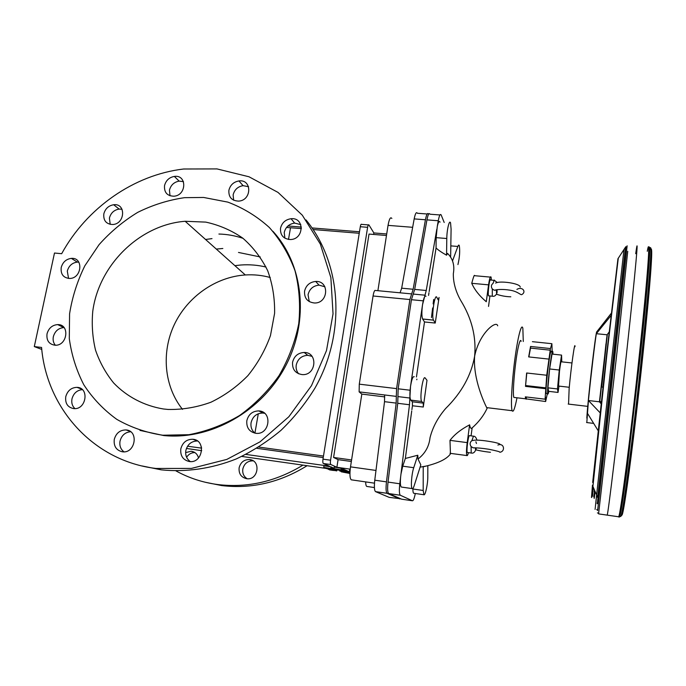 <?xml version="1.0" encoding="UTF-8"?>
<svg xmlns="http://www.w3.org/2000/svg" width="686" height="686" viewBox="0 0 686 686"><rect width="100%" height="100%" fill="white"/><g stroke="black" fill="none" stroke-linecap="round" stroke-linejoin="round"><path stroke-width="1.03" d="M103.835 213.835C105.284 208.655 108.568 205.629 113.67 204.745C126.164 203.03 125.246 223.97 112.727 224.519C106.201 224.176 103.234 220.618 103.835 213.835M122.048 209.264L119.132 209.076C114.082 209.942 110.832 212.934 109.408 218.062L110.206 224.365M47.034 333.799C48.706 328.114 52.256 325.044 57.693 324.598C70.169 324.161 67.46 346.027 55.069 345.221C48.98 344.286 46.305 340.479 47.034 333.799M64.072 327.591L63.884 327.591C58.507 328.028 54.991 331.055 53.345 336.68C52.711 340.016 53.379 342.863 55.343 345.221M114.27 439.426C116.08 433.123 119.99 429.968 126.01 429.942C139.129 430.654 135.356 453.823 122.374 451.791C116.277 450.35 113.576 446.234 114.27 439.426M130.606 431.734C125.118 432.257 121.585 435.396 120.024 441.149C119.313 445.703 120.642 449.27 123.986 451.834M246.823 420.69C248.512 414.31 252.508 411.051 258.802 410.914C272.754 411.351 269.83 435.096 255.972 433.32C249.352 431.957 246.308 427.747 246.823 420.69M264.642 413.315L262.91 413.041C256.684 413.169 252.74 416.385 251.076 422.687C250.484 427.026 251.788 430.525 255.003 433.183M304.567 291.173C306.033 285.325 309.738 282.092 315.689 281.457C329.649 280.54 328.543 303.366 314.574 303.006C307.525 302.226 304.19 298.281 304.567 291.173M324.907 286.791L319.041 285.136C313.159 285.762 309.489 288.96 308.048 294.731L309.257 301.608M228.892 190.271C230.264 185.006 233.617 181.901 238.96 180.941C252.122 179.029 251.942 200.372 238.711 201.109C231.748 200.844 228.481 197.234 228.892 190.271M248.564 186.695L243.084 185.666C237.793 186.601 234.483 189.679 233.129 194.875L233.626 200.209M185.64 452.589L191.197 451.242C195.004 451.834 197.448 454.072 198.511 457.982M194.893 452.571C191.394 452.554 188.633 454.123 186.609 457.262M239.122 467.809C240.597 462.278 244.036 459.526 249.438 459.551C261.237 460.28 258.373 480.569 246.694 478.699C241.18 477.405 238.659 473.777 239.122 467.809M253.168 460.855L253.04 460.846C247.68 460.82 244.276 463.539 242.818 469.01C242.287 473.289 243.736 476.53 247.157 478.742M280.523 228.258C281.92 222.744 285.436 219.563 291.07 218.723C304.67 217.188 304.224 239.225 290.564 239.534C283.498 239.071 280.154 235.307 280.523 228.258M300.785 224.639L294.646 223.096C289.08 223.919 285.599 227.057 284.227 232.511L284.887 238.188M292.57 362.268C294.14 356.111 298.024 352.844 304.224 352.467C318.313 352.27 316.306 375.731 302.252 374.607C295.366 373.501 292.142 369.385 292.57 362.268M312.027 356.36L307.757 355.314C301.634 355.674 297.793 358.907 296.241 364.986C295.752 368.365 296.558 371.306 298.684 373.81M180.804 448.901C182.587 442.47 186.592 439.254 192.817 439.254C206.392 440.035 202.816 463.65 189.37 461.532C183.042 460.049 180.186 455.838 180.804 448.901M197.439 440.987C191.403 441.124 187.535 444.305 185.837 450.539C185.177 455.307 186.669 458.994 190.331 461.601M65.762 396.68C67.537 390.651 71.284 387.547 77.012 387.35C89.737 387.616 86.282 410.142 73.685 408.599C67.665 407.373 65.033 403.394 65.762 396.68M82.346 389.639C77.012 390.188 73.556 393.267 71.979 398.875C71.284 402.862 72.27 406.112 74.946 408.616M61.217 267.489C62.769 262.112 66.156 259.076 71.37 258.382C83.761 257.216 81.986 278.499 69.62 278.465C63.344 277.864 60.539 274.211 61.217 267.489M78.804 262.146L77.329 262.103C72.167 262.789 68.823 265.782 67.297 271.099L68.557 278.439M164.537 185.589C165.926 180.444 169.193 177.391 174.347 176.422C187.107 174.441 186.755 195.39 173.944 196.213C167.17 195.999 164.04 192.457 164.537 185.589M183.471 181.636L179.149 181.121C174.047 182.073 170.814 185.091 169.451 190.176L169.999 195.776M386.707 233.977L373.861 232.94L373.63 234.44M359.473 231.782L312.053 227.941M301.377 227.075L287.914 225.986M386.475 235.487L369.025 234.072L333.585 457.459L338.087 459.646L336.886 467.277L330.866 464.551C330.335 464.045 330.232 462.604 330.558 460.212L367.61 227.315C368.005 225.205 368.451 224.416 368.948 224.957L373.861 232.94M349.989 471.805L348.265 471.565M336.886 467.277L350.212 469.164M245.948 454.415L329.503 466.231L323.32 463.487C322.772 462.981 322.669 461.541 322.986 459.148L360.287 226.732C360.682 224.631 361.136 223.842 361.651 224.382L368.391 224.914M187.552 446.217L201.65 448.147M186.429 448.447L201.718 450.685M338.001 470.09L336.809 469.936M326.519 468.469L241.832 456.439M349.937 473.46L342.777 472.122M349.937 473.186L348.145 472.371M344.235 469.747L345.847 470.159L345.607 471.659L339.87 470.965M342.04 468.71L343.206 468.95L342.974 470.467L335.694 469.361L343.978 471.248M343.163 469.215L344.278 469.438L344.046 470.948L338.327 470.073L342.974 470.467M347.322 471.008L348.308 471.282L348.068 472.757L341.319 471.839L348.008 472.8L348.282 471.265M323.706 467.363L323.946 465.845L330.986 466.84L331.844 467.252L331.595 468.752L323.706 467.363L331.492 468.804L331.69 467.157M333.971 468.598L334.211 467.072L342.074 468.461L341.808 469.953L333.971 468.598L334.631 468.89L334.442 470.193L328.302 469.335L334.442 470.193M331.818 467.449L332.83 467.663L332.59 469.164L325.361 468.075L331.072 468.95L326.742 468.667L333.619 470.021M332.787 467.929L333.945 468.152L333.705 469.653L328.019 468.787L332.59 469.164M350.014 471.445L349.834 469.927L349.406 471.505L349.989 471.771M345.813 470.39L347.348 470.87L347.082 472.491M163.371 408.967C144.069 405.752 126.884 396.697 113.722 383.054C105.755 373.218 99.676 362.225 95.508 350.066C92.507 337.478 91.59 324.581 92.756 311.384C98.801 264.822 139.91 224.674 185.169 221.278L205.774 222.11C219.194 225.034 231.534 230.376 242.784 238.145C253.117 247.183 261.417 258.039 267.686 270.713C272.582 284.167 274.88 298.376 274.597 313.339L270.464 335.583C265.25 350.134 257.722 363.486 247.895 375.636C236.944 386.75 224.622 395.616 210.911 402.236C196.745 407.364 182.45 409.765 168.019 409.448L163.371 408.967M270.267 277.521C262.146 275.275 253.829 274.417 245.305 274.957C215.721 276.912 187.518 296.729 174.321 324.572C161.167 352.424 164.126 386.364 182.51 409.362M428.579 214.238L428.518 214.101C427.532 212.454 426.503 214.341 425.431 219.769L413.152 289.26L409.885 299.55L396.585 388.619L396.319 396.388L384.614 394.965L384.52 401.67L374.77 480.191C374.076 486.734 374.324 490.541 375.525 491.622L389.151 497.35L400.59 498.773M427.155 213.998L417.388 213.269C416.333 211.622 415.262 213.5 414.173 218.903L401.67 288.18L400.075 292.811L374.942 290.41C374.179 291.147 373.544 293.008 373.055 295.983L359.284 384.16L359.121 391.869L361.822 394.098L350.512 466.857C349.56 474.095 349.817 478.416 351.266 479.823L351.618 479.874M396.319 396.388L396.182 403.102L386.467 481.864C385.764 488.423 385.978 492.248 387.11 493.32L400.024 498.945M375.602 473.477L375.979 470.442L350.512 466.857M391.843 218.457C390.497 216.605 389.228 218.911 388.044 225.368L412.655 227.306L413.126 224.682M388.044 225.368L377.892 290.692M365.647 481.898C365.724 484.565 366.101 486.074 366.77 486.443L367.053 486.485M330.866 464.551L323.32 463.487L330.866 464.551M323.243 457.579L256.856 448.318M201.23 448.087L201.435 446.98M351.343 461.498L338.087 459.646M301.428 228.575L286.516 227.46M359.232 233.274L313.133 229.527M258.862 447.075L323.483 456.061M333.585 457.459L351.584 459.963M288.489 239.448L290.521 227.692M254.926 433.123L258.279 413.752M234.878 265.645L240.975 264.993C249.481 264.402 257.833 265.079 266.022 267.043M216.322 249.078L222.839 248.486M238.496 252.448L260.243 256.95M243.033 238.334C235.092 235.675 227.057 234.243 218.911 234.037M212 238.617L205.568 239.483M34.3 346.584L54.486 253.031L61.671 253.7C86.77 207.858 133.899 174.827 183.642 169.005L216.973 168.91L249.009 176.774L278.01 192.406L302.303 215.19L320.336 244.079L330.866 277.581L333.036 313.811L326.493 350.597L311.487 385.661L288.857 416.736L260.011 441.853L226.809 459.414L191.377 468.418L155.945 468.461C93.399 461.061 46.588 408.316 41.572 347.45L34.3 346.584L41.777 349.44M142.165 465.974L161.279 469.85C186 472.354 211.64 468.701 236.121 458.994C252.139 451.482 267.077 441.93 280.951 430.362C294.002 417.765 305.304 403.745 314.848 388.293C346.55 332.693 341.585 263.107 305.99 219.906M203.631 197.457L227.821 202.113C243.238 207.927 257.096 216.399 269.392 227.546C280.48 240.066 289.02 254.463 295.014 270.738C299.328 287.777 300.571 305.433 298.744 323.706C295.1 341.911 288.523 359.232 279.013 375.671C267.977 391.174 254.832 404.457 239.585 415.502C223.482 424.951 206.589 431.348 188.924 434.701L162.745 435.224C146.204 432.695 130.872 427.404 116.766 419.335C103.663 409.859 92.687 398.352 83.846 384.829C76.412 370.423 71.558 355.022 69.295 338.644L69.586 313.776C72.236 297.124 77.321 281.123 84.85 265.782L99.076 244.645C110.446 231.894 123.334 221.132 137.723 212.36C152.746 204.917 168.344 200.02 184.543 197.671L203.631 197.457M139.987 430.414L163.68 435.541C210.533 440.361 261.735 411.566 285.633 365.955C309.643 320.388 303.469 264.59 272.899 231.285M176.019 470.922C188.873 478.013 202.782 482.558 217.736 484.548C247.406 488.098 275.815 481.623 302.972 465.125M307.088 465.708C279.948 482.507 251.479 489.127 221.664 485.568L205.337 482.267M384.614 394.965L359.121 391.869M384.777 396.902L361.822 394.098M328.302 469.335L328.371 468.898M334.005 468.615L333.773 470.056M334.159 468.684L333.936 470.09M334.322 468.752L334.108 470.124M334.485 468.83L334.279 470.159M334.811 468.958L334.605 470.227M334.965 469.01L334.768 470.253M334.631 468.89L335.111 469.044L334.922 470.287M335.265 469.087L335.068 470.313M335.111 469.044L335.222 470.339M335.428 469.13L335.291 470.356M335.54 469.155L335.428 470.622L329.452 469.859L335.428 470.622M341.568 470.596L341.499 471.025M341.748 470.622L341.679 471.068M341.92 470.647L341.851 471.102M342.082 470.673L342.014 471.128M342.237 470.69L342.168 471.162M342.383 470.716L342.314 471.188M342.528 470.733L342.451 471.222M342.657 470.75L342.58 471.248M342.777 470.768L342.7 471.265M342.889 470.785L342.811 471.291M344.346 469.764L344.115 471.265M344.483 469.79L344.243 471.291M344.612 469.816L344.372 471.316M344.732 469.841L344.501 471.342M344.852 469.859L344.612 471.368M344.964 469.884L344.724 471.385M345.067 469.91L344.826 471.411M345.161 469.927L344.929 471.428M345.255 469.953L345.024 471.453M345.341 469.97L345.109 471.479M345.418 469.996L345.187 471.496M345.495 470.013L345.264 471.514M345.564 470.039L345.332 471.539M345.624 470.056L345.392 471.556M345.675 470.073L345.444 471.574M345.727 470.09L345.495 471.591M345.572 471.625L345.804 470.133L345.538 471.608M345.83 470.142L345.598 471.642M340.007 470.785L345.495 471.702L345.847 470.167M342.983 468.847L342.743 470.364L342.983 468.847M343.84 470.853L344.072 469.344L343.832 470.853M336.843 469.593L336.629 470.93M341.671 471.788L347.339 472.654L341.654 471.822M339.69 470.939L344.398 472.054M347.416 471.025L347.185 472.517M347.519 471.05L347.288 472.534M347.613 471.068L347.382 472.56M347.708 471.093L347.476 472.577M347.793 471.111L347.562 472.594M347.871 471.128L347.639 472.611M347.939 471.145L347.708 472.628M348.008 471.162L347.776 472.654M348.068 471.179L347.836 472.671M348.119 471.196L347.888 472.68M348.171 471.213L347.939 472.697M348.265 471.256L347.982 472.714M348.308 471.282L348.076 472.783M330.18 469.961L333.387 470.459L330.189 469.979M335.754 469.387L335.557 470.647M335.883 469.447L335.686 470.673M335.994 469.473L335.806 470.699M336.114 469.49L335.917 470.725M336.217 469.498L336.02 470.742M336.312 469.516L336.114 470.768M336.406 469.524L336.2 470.785M336.483 469.541L336.286 470.81M336.56 469.55L336.354 470.828M336.629 469.558L336.423 470.853M336.689 469.567L336.483 470.87M336.74 469.576L336.534 470.888M336.783 469.584L336.577 470.905M336.817 469.584L336.603 470.913M336.809 469.859L336.655 470.956M327.625 467.989L330.738 468.632L327.625 467.989M330.986 466.84L330.746 468.358L330.986 466.84M331.664 467.14L331.398 468.649M331.801 467.217L331.561 468.727M331.827 467.235L331.604 468.761M331.844 467.26L331.595 468.787M335.034 468.821L340.951 469.85L335.034 468.821M341.294 468.075L341.053 469.601L341.302 468.075M341.645 469.867L341.885 468.341M341.937 468.367L341.697 469.893L341.962 468.384M341.988 468.401L341.817 469.961M335.668 469.181L341.757 470.021L342.074 468.461L341.825 469.97M332.599 467.56L332.358 469.07L332.599 467.56M333.722 468.058L333.482 469.558L333.73 468.058M349.654 469.97L349.406 471.505M349.697 469.953L349.423 471.488M349.766 469.936L349.466 471.471M349.8 469.936L349.534 471.453M349.834 469.927L349.56 471.453M349.869 469.927L349.594 471.445M349.911 469.927L349.637 471.445M349.954 469.927L349.671 471.445M350.006 469.927L349.723 471.445M350.066 469.927L349.774 471.445M341.405 471.076L339.956 471.076M340.419 471.213L341.371 471.308M346.55 470.51L346.319 472.002L342.52 471.668M342.94 471.539L343.48 471.771M344.166 471.728L346.319 472.002M416.453 376.991L424.505 321.957L435.241 323.055L439.074 297.458L438.174 299.893L436.819 297.347C434.804 292.759 431.28 316.743 433.492 320.096L435.241 323.055M428.973 292.75L428.553 295.409L428.973 292.75M429.162 291.55L436.064 247.955C438.037 249.953 441.535 252.362 446.56 255.201L447.555 253.426C452.871 258.639 454.801 265.396 453.335 273.671C453.189 282.555 455.667 291.516 460.769 300.545C471.805 318.476 476.427 337.032 474.626 356.205C472.877 379.349 484.805 403.848 486.683 407.621L487.171 408.179L487.137 407.673M401.593 487.077L412.26 488.612C412.826 488.861 413.487 487.84 414.233 485.551L420.818 464.859L418.006 459.02C425.08 453.592 429.084 446.483 430.028 437.694C432.669 427.258 437.882 417.525 445.651 408.504C461.609 392.752 471.265 375.319 474.626 356.205C479.317 332.821 496.587 319.805 497.693 325.824M418.006 459.02L417.791 455.23L405.34 458.471L411.729 410.931M412.286 406.798L411.9 409.636L412.286 406.798M412.423 405.769L423.288 407.021L426.992 380.284L425.166 378.003C422.945 374.47 419.309 399.312 421.744 401.464L423.288 403.128L423.288 407.021M416.788 379.752L416.874 379.109M426.315 466.026L420.089 467.149M471.068 435.884L472.114 428.133L471.505 428.458C470.665 428.45 470.039 427.241 469.618 424.84C460.983 429.35 454.441 434.521 449.99 440.361L450.428 453.36M490.293 277.101L474.609 275.703C474.412 274.331 473.46 276.87 471.745 283.309C474.515 289.715 479.36 295.855 486.28 301.737L488.569 284.844C489.555 278.293 490.396 275.738 491.09 277.178L491.373 280.102M446.56 255.201L446.792 238.514C446.835 229.656 449.441 219.04 450.565 222.967L451.088 229.09L450.651 256.341M444.194 222.478L441.209 215.061C440.292 213.406 439.314 215.31 438.268 220.755L437.265 226.569C438.294 221.93 439.212 220.455 440.035 222.161M452.64 260.594L457.845 246.454C458.437 244.928 458.917 244.67 459.294 245.691C460.1 250.956 459.654 257.25 457.939 264.582M424.505 321.957L422.636 318.999C421.667 316.495 421.633 311.718 422.542 304.661L410.545 386.269C411.729 379.238 412.946 376.057 414.215 376.734M412.432 406.438L412.406 401.799L423.288 403.128M412.406 401.799L410.76 400.118C409.696 398.146 409.619 393.524 410.545 386.269L409.482 404.749L400.993 473.966L402.733 466.171L405.34 458.471M412.26 488.612C410.562 488.209 411.557 474.009 413.735 467.698L417.791 455.23M427.841 465.64L427.798 476.83C427.858 483.939 425.294 495.909 423.931 494.743L423.193 490.473L423.219 466.523M489.941 295.975L488.526 306.436M490.533 279.699C489.504 278.233 487.592 293.522 488.509 295.838L489.067 295.889M469.618 424.84L467.209 442.616C466.343 449.699 466.248 454.021 466.934 455.573C467.338 455.933 467.843 454.964 468.452 452.657M473.22 436.159L469.456 435.619C468.195 435.567 466.188 451.697 467.355 452.511L467.586 452.537M436.064 247.955L436.15 237.648L437.265 226.569M436.81 229.21L426.238 290.495L422.542 304.661C423.674 297.887 424.831 295.109 425.997 296.309M516.995 397.794C514.929 408.29 513.342 412.629 512.219 410.803L512.176 410.717C510.573 407.184 511.747 382.96 514.774 359.893C517.784 336.749 521.6 322.386 522.852 328.371L523.281 341.499M400.993 473.966L399.792 483.776C399.089 490.361 399.269 494.186 400.324 495.249L412.423 500.771C413.349 500.831 414.31 498.405 415.313 493.491M413.907 493.294L413.675 493.26C413.169 492.925 412.903 491.502 412.878 488.989L412.878 488.432M401.31 487.034C400.358 486.142 400.127 482.798 400.624 477.019M431.46 317.609L432.634 307.963M433.132 303.898L433.672 299.465M439.932 214.958L430.011 214.212C429.024 212.566 428.004 214.461 426.941 219.88L414.687 289.406L411.437 299.705L398.154 388.808L397.743 403.299L388.027 482.087C387.324 488.655 387.539 492.471 388.662 493.543L401.679 499.194M521.171 341.276C520.588 339.21 519.636 341.114 518.316 346.979C515.083 361.076 512.193 394.39 513.891 397.426L514.766 397.528M552.196 352.081L551.887 343.695L550.438 348.557L546.725 375.242L545.087 399.183L545.379 396.8L545.636 401.524L547.359 393.644M551.312 351.987C550.584 344.398 545.018 389.322 546.185 393.507L546.631 393.558M551.887 343.695L532.405 341.671M550.361 350.194L530.518 348.094L530.552 346.464L550.438 348.557M548.706 359.078L528.666 356.909L530.552 346.464M528.872 356.934L530.518 348.094M545.507 388.688L525.51 386.381L526.634 372.995L546.725 375.242M525.51 386.381L526.814 373.013M545.739 387.856L525.785 385.566M545.636 401.524L525.596 398.806L525.322 396.86L545.087 399.183M526.119 399.209L526.402 396.988M548.843 391.372C548.311 393.815 547.951 394.587 547.762 393.687C546.639 389.511 552.187 344.561 552.873 352.15L552.959 354.182M561.56 355.099L552.041 354.079L549.623 368.965L547.908 387.847L548.637 391.346L558.035 392.435L557.478 388.945L559.262 370.028L561.56 355.099L561.791 361.856M559.004 386.107L558.035 392.435M571.97 362.963L561.259 361.796C560.994 360.87 560.393 364.095 559.459 371.478L558.541 386.055M547.908 387.847L557.478 388.945M549.623 368.965L559.262 370.028M474.721 447.804L473.22 447.864L471.093 446.535C469.593 444.262 469.85 442.298 471.882 440.635L474.429 440.189C478.734 439.915 485.216 440.601 493.894 442.238C497.813 443.07 499.888 443.791 500.12 444.391M471.093 446.535L471.205 453.017C473.426 453.6 475.081 452.134 476.187 448.618L476.204 447.838M476.273 442.916L476.47 443.508M492.308 288.943L492.282 296.198C494.435 296.721 496.029 295.52 497.05 292.596L497.11 292.099C496.578 293.882 496.372 293.222 496.484 290.118L494.246 290.247L492.308 288.943C490.842 286.757 491.09 284.904 493.054 283.378L494.289 280.042M497.11 292.099L497.007 289.612M575.022 346.687C574.945 339.853 571.061 367.293 569.14 388.619L568.565 404.105M599.564 401.97L600.876 390.531M603.526 366.736L605.952 343.84M596.803 331.758L596.34 333.705L611.012 315.586M609.134 332.007L607.084 334.785L599.427 401.807L588.434 400.521L586.813 422.567M607.084 334.785L596.34 333.705C595.071 340.728 590.869 376.185 588.434 400.521L600.121 412.8M599.427 401.807L601.108 403.754M602.925 387.367L601.751 386.844L607.324 334.468M599.967 402.433L600.113 401.207L601.253 402.459M587.242 412.946L598.166 430.705M594.788 490.782L594.633 492.316C593.81 500.403 593.93 500.043 594.976 491.227M594.436 489.958L594.248 491.785M593.776 496.715L594.462 492.085M593.321 487.36L592.481 496.261M592.455 485.328L591.486 497.513M617.94 258.742L606.681 353.727L592.678 482.43M617.975 258.682L606.716 353.719L592.704 482.498M623.977 249.498L625.538 247.114L597.652 497.47M625.958 246.591L597.326 503.627M627.133 245.802L597.643 510.427M627.733 251.299L617.066 351.532L598.638 513.342M648.527 247.149C650.122 244.207 646.624 288.18 639.609 353.89C630.966 435.464 620.487 515.941 618.789 516.798L618.395 516.738M648.682 247.174C650.294 244.147 646.812 288.129 639.781 353.907L626.644 466.72C622.596 497.753 620.024 514.466 618.918 516.884L618.558 516.755M648.99 248.006C651.288 239.731 647.987 283.867 640.501 354.01L627.167 468.195C623.077 499.271 620.513 515.538 619.475 517.012L619.295 517.012M649.693 250.339C652.755 236.121 649.779 279.759 641.839 354.31C637.414 395.976 632.098 441.132 628.007 471.942C623.84 502.967 621.345 517.81 620.547 516.481M650.851 249.807C653.158 242.244 650.002 285.916 642.696 354.662C638.16 397.426 632.672 443.765 628.548 474.386C624.337 505.102 621.936 518.625 621.345 514.946M651.494 250.056C652.652 251.745 649.29 294.431 642.876 354.834C634.361 435.687 623.797 515.092 622.03 514.834M650.868 251.05C653.355 242.064 650.285 285.462 642.902 354.911C634.49 434.821 624.02 513.677 622.159 514.44M651.005 267.969C649.676 287.254 646.975 316.237 642.902 354.945C637.002 410.854 629.516 471.608 625.495 497.256M623.085 511.036L622.228 514.183M650.868 251.179C651.443 249.43 651.717 250.373 651.691 254M649.702 284.776L642.902 354.962C638.066 400.684 632.063 450.805 627.922 480.569M623.334 509.818C622.416 514.294 621.868 515.546 621.679 513.557M599.684 402.107L600.996 390.668M603.68 366.573L606.673 337.992M603.671 366.701L600.979 390.548L603.671 366.701M425.431 219.769L414.173 218.903M413.152 289.26L401.67 288.18M411.6 293.908L400.075 292.811M396.182 403.102L384.52 401.67M386.467 481.864L374.77 480.191M375.525 491.622L387.11 493.32L375.534 491.63M409.885 299.55L373.055 295.983M322.986 459.148L330.558 460.212M360.287 226.732L367.61 227.315M396.585 388.619L359.284 384.16M341.902 468.349L341.662 469.876M450.813 245.88L457.845 246.454M422.67 319.05L433.526 320.156M402.733 466.171L413.735 467.698M471.745 283.309L488.569 284.844M449.99 440.361L467.209 442.616M436.15 237.648L446.792 238.514M410.785 400.144L421.77 401.49L410.76 400.118M412.878 488.989L423.193 490.473M438.268 220.755L426.941 219.88M426.238 290.495L414.687 289.406M424.754 295.169L413.144 294.054M423.099 300.828L411.437 299.705M409.971 390.214L398.154 388.808M409.662 398.009L397.88 396.577M409.482 404.749L397.743 403.299M399.792 483.776L388.027 482.087M400.332 495.249L388.67 493.551L400.324 495.249M412.423 500.771L401.481 499.159M476.933 440.103C476.11 437.402 474.969 436.099 473.486 436.193L471.882 440.635M467.355 452.511L471.428 453.052M476.238 448.207C475.69 450.342 475.415 450.205 475.432 447.812M488.509 295.838L492.805 296.266M594.899 491.047C593.905 500.729 593.965 500.866 595.088 491.476M618.275 258.228L606.99 353.633L591.761 497.35M617.897 258.811L623.968 249.515L596.597 495.009C594.513 514.114 594.539 514.183 596.683 495.206M635.708 253.7C639.343 227.4 635.759 268.895 626.635 352.535C617.812 433.766 608.113 514.071 607.196 515.126L606.999 515.1M647.267 251.265C650.8 232.005 647.858 275.163 639.446 353.873C630.803 435.387 620.341 515.829 618.643 516.772L618.258 516.712M119.132 209.076L113.67 204.745M63.884 327.591L57.693 324.598M129.774 431.177L126.01 429.942M262.91 413.041L258.802 410.914M319.041 285.136L315.689 281.457M243.084 185.666L238.96 180.941M194.498 452.323L191.197 451.242M253.04 460.846L249.438 459.551M294.646 223.096L291.07 218.723M307.757 355.314L304.224 352.467M197.225 440.832L192.817 439.254M81.788 389.159L77.012 387.35M77.329 262.103L71.37 258.382M179.149 181.121L174.347 176.422M185.169 221.278L245.305 274.957M374.41 487.557L366.77 486.443M155.945 468.461L161.279 469.85M163.68 435.541L162.745 435.224M217.736 484.548L221.664 485.568M374.487 483.176L351.266 479.823M487.163 408.196C483.707 415.647 478.485 422.396 471.505 428.458M423.639 466.686C434.358 464.208 446.449 460.263 450.771 453.412M466.934 455.573L450.016 453.309M422.636 318.999L433.492 320.096M486.683 407.621L512.176 410.717M413.675 493.26L423.931 494.743M525.596 398.806L513.891 397.426M546.185 393.507L547.762 393.687M473.22 447.864C477.173 447.769 482.378 448.232 488.861 449.261C496.733 450.865 500.403 451.868 499.854 452.263C505.668 451.457 504.141 442.53 497.882 445.043M475.861 449.836C482.532 451.422 488.183 452.057 490.464 452.288M475.715 441.93L476.17 442.058M494.246 290.247C498.413 289.235 503.524 289.192 509.561 290.118C517.527 291.216 520.417 295.049 521.686 294.637C526.779 291.979 522.406 286.096 516.901 289.406M496.501 294.2C502.812 296.481 508.686 296.781 510.821 296.798M495.644 283.104C499.108 280.514 520.074 283.207 520.237 287.065M490.696 280.034L493.886 280.325M497.273 282.546L494.452 280.377M596.726 331.844L611.277 313.288M586.564 422.533L593.673 423.399M592.421 485.242L597.686 497.53M597.052 503.147L597.377 503.721M596.717 509.535L597.729 510.513M597.437 512.896L598.724 513.368M598.646 513.9L618.789 516.798M619.475 517.012L618.823 517.03M586.813 418.108C587.876 399.149 595.585 332.298 596.734 331.827M587.696 406.369L568.197 404.063M558.318 386.029L569.269 387.273"/></g></svg>
